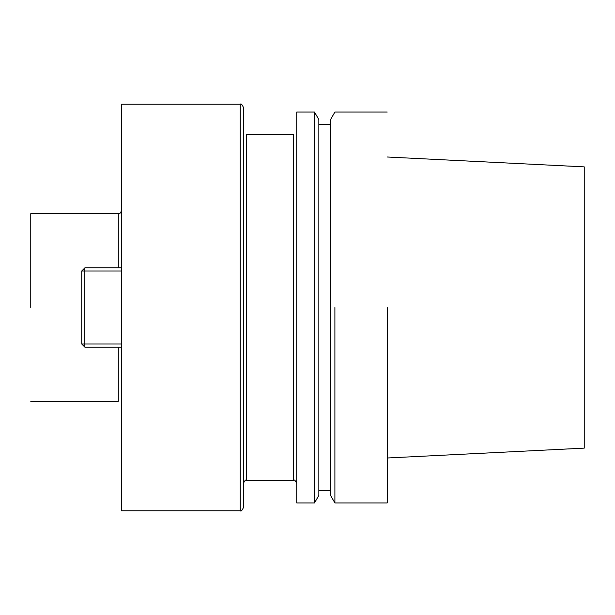 <?xml version="1.0" encoding="UTF-8"?>
<svg xmlns="http://www.w3.org/2000/svg" width="615" height="615" viewBox="0 0 615 615"><rect width="100%" height="100%" fill="white"/><g stroke="black" fill="none" stroke-linecap="round" stroke-linejoin="round"><path stroke-width="0.92" d="M387.242 307.5L387.242 502.947L387.242 307.5M334.898 307.5L334.898 502.947L387.242 502.947L334.898 502.947L334.898 307.5M584.25 448.127L584.25 166.873L387.242 157.002L584.25 166.873L584.25 448.127L387.242 457.998L584.25 448.127M330.562 307.5L330.562 119.571L334.898 112.053L387.242 112.053L334.898 112.053L330.562 119.571L330.562 495.429L330.562 307.5M318.839 307.5L318.839 119.571L314.496 112.053L314.496 307.5L314.496 112.053L296.714 112.053L296.714 502.947L314.496 502.947L314.496 307.5L314.496 502.947L318.839 495.429L318.839 119.571L314.496 112.053L296.714 112.053L296.714 502.947L314.496 502.947L318.839 495.429L318.839 307.5M243.394 507.636L243.394 107.364L243.394 507.636C242.072 510.519 241.026 511.557 240.265 510.765L240.265 104.235C241.026 103.443 242.072 104.481 243.394 107.364C242.072 104.481 241.026 103.443 240.265 104.235L121.439 104.235L121.439 307.5L121.439 104.235L240.265 104.235L240.265 510.765L121.439 510.765L121.439 307.5L121.439 510.765L240.265 510.765C241.026 511.557 242.072 510.519 243.394 507.636M30.75 307.5L30.75 213.689L118.311 213.689C119.748 213.928 120.794 212.89 121.439 210.561C120.794 212.89 119.748 213.928 118.311 213.689L118.311 267.863L118.311 213.689L30.75 213.689L30.75 307.5M81.726 270.992L84.847 270.992L84.847 267.863L121.439 267.863L84.847 267.863L81.726 270.992L84.847 270.992L84.847 344.008L121.439 344.008L84.847 344.008L84.847 347.137L81.726 344.008L81.726 270.992L84.847 267.863L84.847 344.008L81.726 344.008L81.726 270.992M121.439 270.992L84.847 270.992L121.439 270.992M121.439 347.137L84.847 347.137L81.726 344.008L84.847 344.008L84.847 347.137L121.439 347.137M293.586 480.277L293.586 134.723L246.523 134.723L246.523 480.277L246.523 134.723L293.586 134.723L293.586 480.277L246.523 480.277C245.785 479.462 244.747 480.507 243.394 483.398C244.747 480.507 245.785 479.462 246.523 480.277L293.586 480.277C294.347 479.477 295.385 480.523 296.714 483.398C295.385 480.523 294.347 479.477 293.586 480.277M118.311 401.311L118.311 347.137L118.311 401.311L30.75 401.311L118.311 401.311M330.562 495.429L334.898 502.947L330.562 495.429M318.839 490.439L330.562 490.439L318.839 490.439M318.839 124.561L330.562 124.561L318.839 124.561"/></g></svg>
